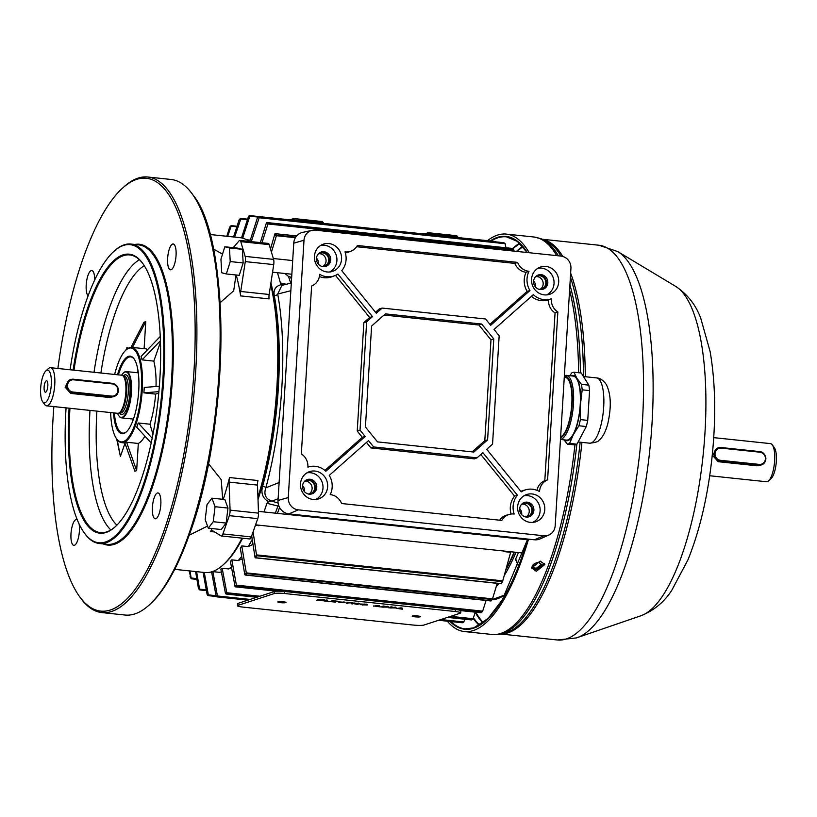 <?xml version="1.0" encoding="UTF-8"?>
<svg xmlns="http://www.w3.org/2000/svg" width="817" height="817" viewBox="0 0 817 817"><rect width="100%" height="100%" fill="white"/><g stroke="black" fill="none" stroke-linecap="round" stroke-linejoin="round"><path stroke-width="1.23" d="M44.118 387.095A5.75 1.808 -84 0 0 45.374 392.201A5.75 1.808 -84 0 0 47.835 385.879A5.75 1.808 -84 0 0 46.579 380.773A5.75 1.808 -84 0 0 44.118 387.095M117.617 413.31A22.856 7.169 -84 0 0 118.904 415.873A22.856 7.169 -84 0 0 122.141 417.283A22.856 7.169 -84 0 0 130.914 392.252A22.856 7.169 -84 0 0 124.899 372.052A22.856 7.169 -84 0 0 123.428 372.96A22.856 7.169 -84 0 0 121.641 375.197L50.572 367.701A19.159 6.015 96 0 1 54.668 386.063A19.159 6.015 96 0 1 47.396 405.722A19.159 6.015 96 0 1 46.549 405.814A19.159 6.015 96 0 1 44.69 404.538L42.658 401.719A16.422 5.157 -84 0 0 44.986 402.74A16.422 5.157 -84 0 0 51.287 384.756A16.422 5.157 -84 0 0 46.967 370.234A16.422 5.157 -84 0 0 45.905 370.887A16.422 5.157 -84 0 0 40.85 385.941A16.422 5.157 -84 0 0 42.658 401.719M123.622 372.797A23.264 7.302 96 0 1 123.816 372.613A23.264 7.302 96 0 1 125.318 371.684A23.264 7.302 96 0 1 126.349 371.561A23.264 7.302 96 0 1 131.323 393.855A23.264 7.302 96 0 1 122.499 417.722A23.264 7.302 96 0 1 121.467 417.844A23.264 7.302 96 0 1 119.211 416.292A23.264 7.302 96 0 1 119.057 416.067M45.905 370.887L48.479 368.559A19.159 6.015 96 0 1 49.725 367.803A19.159 6.015 96 0 1 50.572 367.701M46.549 405.814L117.638 413.31A19.159 6.015 -84 0 0 118.485 413.218A19.159 6.015 -84 0 0 118.812 413.085A19.159 6.015 -84 0 0 125.624 394.887A19.159 6.015 -84 0 0 122.754 375.667A19.159 6.015 -84 0 0 121.651 375.197M118.812 413.085L119.731 412.636A18.617 5.842 -84 0 0 126.349 394.958A18.617 5.842 -84 0 0 123.561 376.29L122.754 375.667M109.509 397.501L114.012 396.592A6.842 6.434 -108.1 0 1 111.469 396.858L109.509 397.501L70.742 393.416L65.135 387.176L69.098 380.109L70.048 379.895M101.849 612.587L125.103 615.038A218.997 68.72 -84 0 0 148.98 605.183A218.997 68.72 -84 0 0 188.819 534.124A218.997 68.72 -84 0 0 192.342 194.089A218.997 68.72 -84 0 0 171.049 179.464L147.785 177.013A218.997 68.72 96 0 1 196.223 304.098A218.997 68.72 96 0 1 165.555 531.663A218.997 68.72 96 0 1 101.849 612.587A218.997 68.72 96 0 1 80.546 597.973L79.535 596.563A217.628 68.291 -84 0 0 164.003 530.672A217.628 68.291 -84 0 0 191.821 272.807A217.628 68.291 -84 0 0 122.621 188.033A217.628 68.291 -84 0 0 83.038 258.652A217.628 68.291 -84 0 0 57.884 368.477M122.621 188.033L123.908 186.868A218.997 68.72 96 0 1 147.785 177.013M222.52 254.138L213.4 248.971M220.049 302.76L233.693 290.77L236.011 274.982M222.714 499.31L221.213 479.661L208.396 463.545M223.266 499.361A168.353 52.829 -84 0 0 229.546 477.547L257.978 480.539A5.474 1.716 -84 0 0 257.488 485.094L258.509 513.147A5.474 1.716 96 0 1 257.743 518.652L251.33 536.932A5.474 1.716 96 0 1 249.736 538.954L221.305 535.962A5.474 1.716 -84 0 0 222.898 533.93L251.33 536.932M257.937 497.359A168.353 52.829 -84 0 0 270.682 284.449M249.246 241.423A168.353 52.829 -84 0 0 240.045 237.665L210.03 234.499M269.202 244.63L240.77 241.638A5.474 1.716 -84 0 0 239.861 240.433L268.293 243.425A5.474 1.716 96 0 1 269.202 244.63L273.593 259.387A5.474 1.716 96 0 1 273.715 264.606L269.15 294.477A5.474 1.716 -84 0 0 269.089 298.889L240.658 295.897A168.353 52.829 -84 0 0 236.225 275.002M270.805 283.642A167.669 52.615 96 0 1 257.978 498.554M174.715 569.347L204.73 572.513A168.353 52.829 -84 0 0 223.092 564.935A168.353 52.829 -84 0 0 242.016 538.137M214.677 531.979L210.602 531.55A168.353 52.829 -84 0 0 212.022 528.558M189.176 535.227L207.549 526.056M242.322 538.178A167.669 52.615 96 0 1 223.735 564.353L223.092 564.935M137.981 370.469A38.328 12.03 -84 0 0 137.133 372.705M132.252 418.978A38.328 12.03 -84 0 0 132.609 421.347M134.243 359.112A38.328 12.03 -84 0 0 130.771 356.896A38.328 12.03 -84 0 0 119.619 371.051A38.328 12.03 -84 0 0 118.404 374.86M114.39 412.973A38.328 12.03 -84 0 0 122.734 433.112A38.328 12.03 -84 0 0 126.594 431.672M117.515 374.758A39.012 12.245 96 0 1 118.853 370.561A39.012 12.245 96 0 1 133.988 358.745A39.012 12.245 96 0 1 133.365 419.315A39.012 12.245 96 0 1 126.267 431.979A39.012 12.245 96 0 1 113.492 412.871M110.632 412.575A47.223 14.818 -84 0 0 116.565 438.749A47.223 14.818 -84 0 0 134.887 424.452A47.223 14.818 -84 0 0 140.922 368.498A47.223 14.818 -84 0 0 125.91 350.105A47.223 14.818 -84 0 0 117.321 365.424A47.223 14.818 -84 0 0 114.646 374.462M125.91 350.105L126.553 349.523A47.907 15.033 96 0 1 131.772 347.368A47.907 15.033 96 0 1 142.372 375.166A47.907 15.033 96 0 1 135.663 424.942A47.907 15.033 96 0 1 121.723 442.64A47.907 15.033 96 0 1 117.066 439.444L116.565 438.749M151.186 442.988L136.745 427.209L138.236 422.971L149.96 424.207A47.907 15.033 -84 0 0 155.628 394.1L143.904 392.854L144.241 387.442L159.366 386.227M156.037 386.492A47.907 15.033 -84 0 0 153.821 361.114L142.097 359.878L141.075 356.457L160.265 336.441M147.622 349.625A47.907 15.033 -84 0 0 145.344 348.798L131.772 347.368M131.026 347.348L143.996 322.245L145.763 321.663L144.109 348.665M160.479 342.129L153.821 361.114M158.774 393.069L155.628 394.1M152.953 434.266L149.96 424.207M136.653 470.633L134.876 471.205L124.817 442.804L126.584 442.232L136.653 470.633L138.318 443.468A47.907 15.033 -84 0 0 144.915 436.135M117.188 439.617L120.385 456.437L124.991 443.304M120.385 456.437L116.688 438.923M125.869 350.136L127.064 347.266L127.503 348.747M143.087 263.911A139.605 43.812 -84 0 0 129.76 254.935A139.605 43.812 -84 0 0 89.145 306.528A139.605 43.812 -84 0 0 73.979 370.172M69.956 408.286A139.605 43.812 -84 0 0 100.481 532.613A139.605 43.812 -84 0 0 115.381 526.618M73.111 370.081A140.289 44.026 96 0 1 88.379 306.028A140.289 44.026 96 0 1 142.832 263.554A140.289 44.026 96 0 1 140.575 481.387A140.289 44.026 96 0 1 115.054 526.914A140.289 44.026 96 0 1 69.098 408.194M126.584 442.232L138.318 443.468M94.701 279.986A13.001 4.085 -84 0 0 91.78 270.529A13.001 4.085 -84 0 0 88.001 275.329A13.001 4.085 -84 0 0 88.093 295.877M77.258 519.775A13.001 4.085 -84 0 0 76.553 519.5A13.001 4.085 -84 0 0 72.774 524.31A13.001 4.085 -84 0 0 70.956 537.821A13.001 4.085 -84 0 0 73.826 545.358A13.001 4.085 -84 0 0 77.615 540.558A13.001 4.085 -84 0 0 79.106 523.993M154.199 497.737A13.001 4.085 -84 0 0 152.381 511.258A13.001 4.085 -84 0 0 155.261 518.795A13.001 4.085 -84 0 0 159.039 513.995A13.001 4.085 -84 0 0 160.857 500.484A13.001 4.085 -84 0 0 157.987 492.937A13.001 4.085 -84 0 0 154.199 497.737M169.425 248.766A13.001 4.085 -84 0 0 167.608 262.277A13.001 4.085 -84 0 0 170.487 269.824A13.001 4.085 -84 0 0 174.266 265.025A13.001 4.085 -84 0 0 176.084 251.513A13.001 4.085 -84 0 0 173.214 243.966A13.001 4.085 -84 0 0 169.425 248.766M134.825 244.467A151.247 47.457 96 0 1 172.458 325.585A151.247 47.457 96 0 1 151.656 489.189A151.247 47.457 96 0 1 103.248 543.918M53.861 406.59A217.628 68.291 -84 0 0 79.535 596.563M99.327 543.509L107.088 544.326A150.563 47.243 -84 0 0 150.879 488.689A150.563 47.243 -84 0 0 171.968 332.243A150.563 47.243 -84 0 0 138.665 244.865L130.914 244.048A150.563 47.243 96 0 1 164.217 331.416A150.563 47.243 96 0 1 143.128 487.872A150.563 47.243 96 0 1 99.327 543.509A150.563 47.243 96 0 1 84.692 533.46L84.182 532.755A149.879 47.029 -84 0 0 142.352 487.381A149.879 47.029 -84 0 0 161.511 309.786A149.879 47.029 -84 0 0 113.849 251.401A149.879 47.029 -84 0 0 86.592 300.043A149.879 47.029 -84 0 0 70.099 369.764M113.849 251.401L114.492 250.819A150.563 47.243 96 0 1 130.914 244.048M66.075 407.877A149.879 47.029 -84 0 0 84.182 532.755M142.097 359.878L160.438 340.74M143.904 392.854L158.906 391.649M138.236 422.971L152.176 438.208M132.456 347.439L145.763 321.663M240.658 295.897A5.474 1.716 96 0 1 240.719 291.475L269.15 294.477M273.715 264.606L245.284 261.603L240.719 291.475M245.284 261.603A5.474 1.716 -84 0 0 245.161 256.385L273.593 259.387M240.77 241.638L245.161 256.385M239.861 240.433A5.474 1.716 -84 0 0 239.105 240.841L233.243 247.663M210.602 531.55A5.474 1.716 96 0 1 211.858 530.335A5.474 1.716 96 0 1 212.103 530.417L221.06 535.87A5.474 1.716 -84 0 0 221.305 535.962M257.743 518.652L229.301 515.66L222.898 533.93M229.301 515.66A5.474 1.716 -84 0 0 230.077 510.145L258.509 513.147M257.488 485.094L229.056 482.101L230.077 510.145M229.056 482.101A5.474 1.716 96 0 1 229.546 477.547M538.332 562.259L533.031 566.467L535.952 568.571L541.273 564.424L538.332 562.259M535.87 569.449C530.836 566.447 531.755 564.026 538.628 562.188C543.683 565.282 542.764 567.703 535.87 569.449L535.952 568.571M521.348 538.403A166.862 52.359 96 0 1 521.103 539.087M515.987 552.302A166.862 52.359 96 0 1 504.263 575.505M498.778 583.501A166.862 52.359 96 0 1 496.205 586.677M515.976 559.686L518.529 565.977M523.84 538.669A166.627 52.288 96 0 1 523.595 539.343M518.468 552.568A166.627 52.288 96 0 1 515.558 559.175M527.67 539.097A7.527 2.359 -84 0 0 527.557 539.077A7.527 2.359 -84 0 0 526.505 539.649M242.394 249.338L237.747 248.133L224.828 246.775L220.937 259.163L221.703 272.755L226.34 273.961L239.258 275.319L243.149 262.931L242.394 249.338L229.465 247.97L224.828 246.775M226.34 273.961L230.22 261.563L243.149 262.931M230.22 261.563L229.465 247.97M226.156 523.074L227.963 508.072L224.849 499.534L211.93 498.166L207.007 504.63L205.2 519.632L208.315 528.17L221.244 529.528L226.156 523.074L213.237 521.706L215.045 506.703L227.963 508.072M215.045 506.703L211.93 498.166M208.315 528.17L213.237 521.706M536.33 571.287L531.642 567.989L540.16 561.075L544.878 564.496L536.33 571.287M531.52 567.059L535.86 569.49L544.531 563.618M447.318 621.186A199.828 62.705 -84 0 0 464.444 631.561A199.828 62.705 -84 0 0 473.309 630.55A199.828 62.705 -84 0 0 528.548 539.159M529.202 252.719A199.828 62.705 -84 0 0 506.356 234.101A199.828 62.705 -84 0 0 497.492 235.112A199.828 62.705 -84 0 0 487.453 240.668M412.411 615.987A4.105 0.541 -176.5 0 0 412.197 616.141A4.105 0.541 -176.5 0 0 415.608 616.886A4.105 0.541 -176.5 0 0 420.173 616.804A4.105 0.541 -176.5 0 0 420.387 616.641A4.105 0.541 -176.5 0 0 416.987 615.895A4.105 0.541 -176.5 0 0 412.411 615.987M278.005 601.812A4.105 0.541 -176.5 0 0 277.78 601.966A4.105 0.541 -176.5 0 0 281.191 602.711A4.105 0.541 -176.5 0 0 285.756 602.629A4.105 0.541 -176.5 0 0 285.981 602.466A4.105 0.541 -176.5 0 0 282.57 601.721A4.105 0.541 -176.5 0 0 278.005 601.812M391.2 608.011L388.422 607.715L391.077 606.847L396.133 607.95L391.21 607.879M373.604 606.153L378.189 605.489L379.415 605.622L379.844 606.817L373.624 605.918M352.536 603.937L351.443 603.814L354.098 602.946L359.347 603.814L356.569 603.824L358.04 604.509L352.566 603.446M339.086 601.629L340.393 602.538L344.233 602.691L340.189 602.65L337.972 601.812L345.111 602.323L338.759 602.129L338.789 601.588M328.669 601.414L323.9 600.914L326.555 600.046L327.648 600.158L325.299 600.924L328.679 601.281M237.87 605.417A8.211 1.083 -176.5 0 0 237.43 605.734A8.211 1.083 -176.5 0 0 242.966 607.102L413.565 625.087A8.211 1.083 -176.5 0 0 423.982 625.046L460.298 613.199A8.211 1.083 -176.5 0 0 460.747 612.883A8.211 1.083 -176.5 0 0 455.202 611.514L284.602 593.52A8.211 1.083 -176.5 0 0 274.195 593.571L237.87 605.417L238.002 603.385A8.211 1.083 -176.5 0 0 237.553 603.702L237.43 605.734M322.409 600.75L316.741 600.158L319.396 599.29L324.87 599.872L320.182 599.504L323.134 600.301L318.14 600.168L322.419 600.628M335.532 602.139L329.864 601.537L332.519 600.679L337.993 601.251L333.305 600.893L336.257 601.69L331.263 601.557L335.542 602.006M347.756 603.426L346.663 603.314L349.022 602.548L346.837 602.18L352.903 602.823L347.787 602.946M362.442 604.988L360.093 604.172L365.168 604.1L367.476 604.937L362.452 604.856M383.449 607.194L380.671 606.898L383.326 606.03L388.371 607.133L383.449 607.062M396.276 608.542L400.851 607.879L402.087 608.011L402.505 609.206L396.286 608.308M460.747 612.883L460.87 610.85A8.211 1.083 -176.5 0 0 455.324 609.482L284.725 591.488A8.211 1.083 -176.5 0 0 274.318 591.539L238.002 603.385M338.769 601.915L338.126 601.772M354.895 603.038L354.027 603.446L358.244 603.702L358.357 603.099M358.244 603.702L354.884 603.16M360.951 604.233L360.358 604.1M367.293 604.457L366.649 604.549M364.882 604.069L360.94 604.447L360.971 603.906M361.196 603.977L362.738 604.886L366.384 604.825L366.68 604.11M366.384 604.825L364.872 604.202M379.639 606.245L378.68 606.694M377.485 605.56L375.943 605.918L378.588 606.194L378.608 605.53M378.506 605.52L377.474 605.765M378.588 606.194L378.496 605.652M388.218 606.643L387.595 606.755M384.113 606.245L382.07 606.919L387.289 607.011L384.123 606.112M386.921 606.418L387.289 607.011M395.979 607.46L395.346 607.572M391.864 607.062L389.821 607.736L395.04 607.838L391.874 606.939M394.672 607.235L395.04 607.838M402.311 608.634L401.351 609.084M400.156 607.95L398.614 608.308L401.259 608.583L401.27 607.93M401.167 607.919L400.146 608.154M401.259 608.583L401.157 608.042M540.108 289.32A6.842 6.434 71.9 0 0 535.962 276.616A6.842 6.434 -108.1 0 1 540.108 289.32M533.603 281.068A6.842 6.434 -108.1 0 1 535.574 287.114M526.189 516.824A6.842 6.434 71.9 0 0 522.053 504.13A6.842 6.434 -108.1 0 1 526.189 516.824M519.694 508.572A6.842 6.434 -108.1 0 1 521.665 514.628M309.061 493.928A6.842 6.434 71.9 0 0 304.925 481.233A6.842 6.434 -108.1 0 1 309.061 493.928M302.566 485.676A6.842 6.434 -108.1 0 1 304.537 491.732M322.981 266.424A6.842 6.434 71.9 0 0 318.834 253.719A6.842 6.434 -108.1 0 1 322.981 266.424M318.446 264.218A6.842 6.434 71.9 0 0 316.475 258.172M521.185 504.763A6.842 6.434 -108.1 0 1 531.867 509.379A6.842 6.434 -108.1 0 1 525.127 516.824M535.104 277.249A6.842 6.434 -108.1 0 1 545.776 281.865A6.842 6.434 -108.1 0 1 539.036 289.31M304.057 481.867A6.842 6.434 -108.1 0 1 314.739 486.472A6.842 6.434 -108.1 0 1 307.999 493.928M317.976 254.353A6.842 6.434 -108.1 0 1 328.648 258.969A6.842 6.434 -108.1 0 1 321.908 266.413M586.289 426.545L576.945 444.193L569.561 443.417L573.411 434.511L578.916 425.769L586.289 426.545A36.132 11.336 -84 0 0 587.055 423.533A36.132 11.336 -84 0 0 587.74 420.387L580.366 419.611L580.438 404.629A32.854 10.304 96 0 1 573.411 434.511A32.854 10.304 96 0 1 564.394 439.893M576.945 444.193A36.132 11.336 96 0 1 574.749 444.908L567.366 444.131L564.016 439.852M578.916 425.769A36.132 11.336 -84 0 0 579.682 422.757A36.132 11.336 -84 0 0 580.366 419.611M564.363 375.789A32.19 10.1 96 0 1 566.416 375.36A32.19 10.1 96 0 1 571.093 420.357A32.19 10.1 96 0 1 560.472 439.372M566.416 375.36L573.187 376.075A32.19 10.1 96 0 1 577.864 421.072A32.19 10.1 96 0 1 566.436 440.108L560.472 439.475M564.333 376.351A31.148 9.773 96 0 1 569.847 419.836A31.148 9.773 96 0 1 560.564 437.953M564.271 377.229L565.221 377.331A30.117 9.447 96 0 1 569.582 419.417A30.117 9.447 96 0 1 560.625 436.921M571.144 375.861A32.854 10.304 96 0 1 576.853 378.21A32.854 10.304 96 0 1 580.438 404.629L582.184 389.821L589.557 390.597L587.74 420.387M569.561 443.417A36.132 11.336 96 0 1 567.366 444.131M581.438 384.368L576.853 378.21L573.922 372.225L581.296 373.012L588.822 385.144L581.438 384.368A36.132 11.336 96 0 1 582.184 389.821M569.796 375.718L571.726 372.94A36.132 11.336 96 0 1 573.922 372.225M588.822 385.144A36.132 11.336 96 0 1 589.557 390.597M514.169 514.036A19.159 18.015 -108.1 0 1 513.117 506.254A19.159 18.015 -108.1 0 1 517.437 495.255L482.888 452.669L477.046 457.837L373.655 446.94L368.528 440.618L329.241 475.402A19.159 18.015 -108.1 0 1 332.172 487.177A19.159 18.015 -108.1 0 1 330.18 494.632A13.685 12.868 -108.1 0 1 341.577 503.527L501.842 520.429A13.685 12.868 -108.1 0 1 509.461 514.363A13.685 12.868 -108.1 0 1 514.169 514.036M511.095 514.046A19.302 18.148 -108.1 0 1 510.319 507.112A19.302 18.148 -108.1 0 1 514.598 496.113L480.825 454.497M307.866 467.14A19.159 18.015 -108.1 0 1 308.969 466.803A19.159 18.015 -108.1 0 1 315.239 466.313A19.159 18.015 -108.1 0 1 325.881 471.256L365.158 436.472L360.031 430.14L366.649 321.806L372.491 316.639L337.932 274.063A19.159 18.015 -108.1 0 1 334.756 275.686A19.159 18.015 -108.1 0 1 326.831 276.718A19.159 18.015 -108.1 0 1 319.661 274.349A13.685 12.868 -108.1 0 1 311.614 286.011L301.34 453.935A13.685 12.868 -108.1 0 1 307.866 467.14L308.969 466.803M334.756 275.686L332.151 276.687A19.302 18.148 -108.1 0 1 324.165 277.729A19.302 18.148 -108.1 0 1 319.386 276.534M345.029 251.881A19.159 18.015 -108.1 0 1 346.091 259.663A19.159 18.015 -108.1 0 1 341.761 270.672L376.31 313.248L382.152 308.08L485.543 318.987L490.67 325.309L529.957 290.525A19.159 18.015 -108.1 0 1 527.026 278.75A19.159 18.015 -108.1 0 1 529.018 271.285A13.685 12.868 -108.1 0 1 517.621 262.4L357.356 245.498A13.685 12.868 -108.1 0 1 350.922 251.176A13.685 12.868 -108.1 0 1 345.029 251.881M489.883 324.339L527.128 291.352A19.302 18.148 -108.1 0 1 524.238 279.598A19.302 18.148 -108.1 0 1 526.148 272.275A13.828 13.001 -108.1 0 1 514.873 263.401L356.6 246.714M527.128 291.352L529.957 290.525M551.332 298.787A19.159 18.015 -108.1 0 1 543.959 299.614A19.159 18.015 -108.1 0 1 533.327 294.661L494.04 329.455L499.167 335.777L492.549 444.121L486.707 449.289L521.266 491.865A19.159 18.015 -108.1 0 1 526.097 489.7A19.159 18.015 -108.1 0 1 532.367 489.209A19.159 18.015 -108.1 0 1 539.537 491.568A13.685 12.868 -108.1 0 1 547.594 479.906L557.858 311.982A13.685 12.868 -108.1 0 1 551.332 298.787L548.524 299.849A19.302 18.148 -108.1 0 1 541.293 300.625A19.302 18.148 -108.1 0 1 531.397 296.367M520.837 491.344A19.302 18.148 -108.1 0 1 523.401 490.425L526.097 489.7M310.103 479.262A7.527 7.077 71.9 0 0 302.596 487.453A7.527 7.077 71.9 0 0 311.982 493.866A7.527 7.077 71.9 0 0 310.103 479.262M306.661 479.804A7.527 7.077 -108.1 0 1 311.308 494.05M323.103 266.648A7.527 7.077 -108.1 0 1 321.224 252.044A7.527 7.077 -108.1 0 1 330.619 258.468A7.527 7.077 -108.1 0 1 323.103 266.648M325.227 266.546A7.527 7.077 71.9 0 0 320.581 252.3M526.322 517.059A7.527 7.077 -108.1 0 1 524.443 502.455A7.527 7.077 -108.1 0 1 533.838 508.879A7.527 7.077 -108.1 0 1 526.322 517.059M528.436 516.947A7.527 7.077 71.9 0 0 523.789 502.71M541.15 274.655A7.527 7.077 71.9 0 0 533.634 282.835A7.527 7.077 71.9 0 0 543.029 289.259A7.527 7.077 71.9 0 0 541.15 274.655M537.698 275.196A7.527 7.077 -108.1 0 1 542.345 289.443M314.953 471.052A14.369 13.511 71.9 0 0 309.01 471.828A14.369 13.511 71.9 0 0 300.656 487.024A14.369 13.511 71.9 0 0 313.207 499.483A14.369 13.511 71.9 0 0 317.915 499.116A14.369 13.511 71.9 0 0 327.597 484.205A14.369 13.511 71.9 0 0 314.953 471.052M315.597 499.524A14.134 13.286 71.9 0 0 322.756 484.44A14.134 13.286 71.9 0 0 310.501 472.726A14.134 13.286 71.9 0 0 306.906 472.859M328.863 243.537A14.369 13.511 71.9 0 0 322.919 244.314A14.369 13.511 71.9 0 0 314.565 259.51A14.369 13.511 71.9 0 0 327.127 271.979A14.369 13.511 71.9 0 0 331.825 271.612A14.369 13.511 71.9 0 0 341.506 256.691A14.369 13.511 71.9 0 0 328.863 243.537M329.517 272.01A14.134 13.286 71.9 0 0 336.675 256.936A14.134 13.286 71.9 0 0 324.42 245.223A14.134 13.286 71.9 0 0 320.815 245.355M532.071 493.948A14.369 13.511 71.9 0 0 526.138 494.724A14.369 13.511 71.9 0 0 517.784 509.92A14.369 13.511 71.9 0 0 530.335 522.39A14.369 13.511 71.9 0 0 535.043 522.012A14.369 13.511 71.9 0 0 544.725 507.102A14.369 13.511 71.9 0 0 532.071 493.948M532.725 522.42A14.134 13.286 71.9 0 0 539.884 507.347A14.134 13.286 71.9 0 0 527.629 495.633A14.134 13.286 71.9 0 0 524.034 495.766M545.991 266.434A14.369 13.511 71.9 0 0 540.047 267.21A14.369 13.511 71.9 0 0 531.693 282.406A14.369 13.511 71.9 0 0 544.255 294.876A14.369 13.511 71.9 0 0 548.953 294.508A14.369 13.511 71.9 0 0 558.634 279.588A14.369 13.511 71.9 0 0 545.991 266.434M546.634 294.906A14.134 13.286 71.9 0 0 553.803 279.833A14.134 13.286 71.9 0 0 541.548 268.119A14.134 13.286 71.9 0 0 537.943 268.252M570.93 268.385A11.315 10.641 71.9 0 0 560.932 256.068L315.372 230.169A11.315 10.641 71.9 0 0 312.165 230.333A11.315 10.641 71.9 0 0 304.006 240.239L288.268 497.543A11.315 10.641 71.9 0 0 298.266 509.859L543.826 535.758A11.315 10.641 71.9 0 0 548.983 534.951A11.315 10.641 71.9 0 0 555.192 525.688L570.93 268.385M312.165 230.333L302.647 232.396A12.316 11.581 71.9 0 0 293.752 243.17L278.015 500.474A12.316 11.581 71.9 0 0 288.901 513.893L534.461 539.782A12.316 11.581 71.9 0 0 540.078 538.903L548.983 534.951M385.348 313.871L371.602 326.054L365.424 426.985L377.525 441.895L473.85 452.056L487.606 439.873L493.774 338.932L481.683 324.032L385.348 313.871M536.994 490.343A13.828 13.001 -108.1 0 1 544.806 480.672L555.06 312.921A13.828 13.001 -108.1 0 1 548.524 299.849M555.06 312.921L557.858 311.982M544.806 480.672L547.594 479.906M350.922 251.176L348.308 252.177A13.828 13.001 -108.1 0 1 345.346 252.902M514.873 263.401L517.621 262.4M526.148 272.275L529.018 271.285M375.524 312.278L379.445 308.806L382.152 308.08M324.921 470.429L362.309 437.309L357.233 431.059L363.861 322.603L369.641 317.486L335.481 275.39M369.641 317.486L372.491 316.639M363.861 322.603L366.649 321.806M357.233 431.059L360.031 430.14M362.309 437.309L365.158 436.472M499.687 520.194A13.828 13.001 -108.1 0 1 506.765 515.098L509.461 514.363M477.046 457.837L474.442 458.858L370.938 447.941L366.465 442.436M370.938 447.941L373.655 446.94M514.598 496.113L517.437 495.255M472.155 451.872L484.808 440.669L490.976 339.852L478.956 325.033L384.051 315.025M478.956 325.033L481.683 324.032M490.976 339.852L493.774 338.932M484.808 440.669L487.606 439.873M709.707 475.749L766.428 481.734A19.159 6.015 -84 0 0 767.275 481.642A19.159 6.015 -84 0 0 768.521 480.876A19.159 6.015 -84 0 0 774.424 463.31A19.159 6.015 -84 0 0 772.31 444.897A19.159 6.015 -84 0 0 770.451 443.621L713.731 437.636M759.238 464.403A6.158 5.79 71.9 0 0 765.427 458.919A6.158 5.79 71.9 0 0 759.984 452.209L721.207 448.125A6.158 5.79 71.9 0 0 715.018 453.609A6.158 5.79 71.9 0 0 720.461 460.308L759.238 464.403L758.973 465.149L720.206 461.064A6.842 6.434 -108.1 0 1 718.49 447.787L716.601 448.4L712.638 455.467L718.245 461.697L757.012 465.792L761.515 464.883A6.842 6.434 -108.1 0 1 758.973 465.149L757.012 465.792M772.31 444.897L774.342 447.716A16.422 5.157 96 0 1 776.15 463.494A16.422 5.157 96 0 1 771.095 478.548L768.521 480.876M275.993 235.878A191.117 59.968 -84 0 0 274.88 233.897L275.778 233.785A191.617 60.131 96 0 1 276.565 235.184L271.438 252.157M274.88 233.897L270.509 249.001M267.598 224.032A191.117 59.968 -84 0 0 266.413 222.857L267.312 222.612A191.617 60.131 96 0 1 268.129 223.429L261.94 242.761M512.688 248.828L266.996 222.561M266.413 222.857L260.347 242.588M505.886 247.755L505.151 243.701L258.877 217.71A191.117 59.968 -84 0 0 257.631 217.21L258.519 216.852A191.617 60.131 96 0 1 259.367 217.189L251.258 241.74M504.63 243.098L258.325 216.832M257.631 217.21L249.992 241.086A166.985 52.4 96 0 1 251.013 241.607M270.927 282.856A166.985 52.4 96 0 1 258.019 499.718M242.629 538.209A166.985 52.4 96 0 1 224.052 564.067M519.837 538.24A166.3 52.186 96 0 1 519.592 538.924M514.455 552.149A166.3 52.186 96 0 1 505.794 570.021M506.111 568.908A166.985 52.4 -84 0 0 514.107 552.108M519.214 538.883A166.985 52.4 -84 0 0 519.459 538.199M211.542 571.716L216.188 596.339A191.117 59.968 -84 0 0 217.485 596.206L212.849 571.634L219.313 572.319A166.985 52.4 -84 0 0 221.376 571.982M231.568 567.733L228.637 568.928L222.173 568.244A166.985 52.4 96 0 1 220.825 569.03L225.482 593.602L256.752 597.268L226.115 594.051M228.637 568.928A166.985 52.4 -84 0 0 231.436 566.998M242.108 558.91L238.268 560.533L231.803 559.859A166.985 52.4 96 0 1 230.404 561.381L235.041 586.524L277.004 591.191M238.268 560.533A166.985 52.4 -84 0 0 241.679 556.377M252.964 544.408L248.235 546.593L241.771 545.919A166.985 52.4 96 0 1 240.321 548.289L244.763 574.402L245.764 575.005L491.16 600.771A191.117 59.968 96 0 0 492.273 599.157M248.235 546.593A166.985 52.4 -84 0 0 252.218 539.414M259.489 525.26L255.384 525.382M258.621 525.719A166.985 52.4 -84 0 0 258.846 525.188M263.962 511.963A166.985 52.4 -84 0 0 266.904 503.292L268.609 501.72C262.717 498.35 260.725 493.192 262.635 486.238A2.737 1.195 -164.8 0 1 265.842 487.831C263.544 494.408 265.566 498.86 271.918 501.199L278.117 503.006M262.635 486.238A166.985 52.4 -84 0 0 274.287 295.56C273.184 289.627 275.717 285.919 281.896 284.469L280.384 282.937A166.985 52.4 -84 0 0 277.392 272.715M251.697 535.87L255.078 557.674L500.984 583.583A191.617 60.131 -84 0 0 501.985 581.612L502.761 580.846L510.645 552.302L504.181 551.618A166.985 52.4 -84 0 0 504.406 551.087M509.522 537.862A166.985 52.4 -84 0 0 509.767 537.178M290.26 219.875L290.229 220.447L290.26 219.875L249.849 216.086A191.117 59.968 -84 0 0 248.562 216.209L249.44 215.749M241.505 237.89L248.48 216.434L249.379 215.749M424.646 234.622L424.666 234.05L424.646 234.622M257.753 217.036L249.818 216.199L242.69 238.166M495.337 241.505L458.031 237.573L495.388 241.505M514.067 251.125L513.852 249.91L267.639 223.94M291.659 277.443L288.391 276.35L284.929 273.511M234.632 237.093L240.964 218.496M240.566 218.823A191.117 59.968 -84 0 0 239.228 219.548L233.57 236.981M227.677 236.358L231.313 225.645M230.997 225.9A191.117 59.968 -84 0 0 229.638 227.249L226.779 236.266M440.843 619.541L463.831 621.972L464.73 619.215M204.27 572.462L208.417 595.215A191.117 59.968 -84 0 1 207.171 594.715L207.916 595.368L207.161 594.694L203.106 572.339M199.154 589.128L198.439 588.393L195.6 571.553M196.601 571.655L199.583 589.139L206.282 589.843M190.106 576.771L190.729 577.374L189.197 570.879M190.044 570.971L191.127 577.997L196.774 578.599M226.809 592.866L227.197 593.561A191.617 60.131 96 0 1 226.299 594.051L225.482 593.602A191.117 59.968 -84 0 0 226.809 592.866L222.173 568.244M475.259 612.147L473.084 618.847L472.226 619.398L473.084 618.847M486.074 600.444L482.673 611.136L236.399 585.156L236.818 585.942A191.617 60.131 96 0 1 235.888 586.861L235.041 586.524A191.117 59.968 -84 0 0 236.399 585.176L231.803 559.859M490.782 600.852A191.617 60.131 -84 0 0 491.742 599.453L492.549 598.759L497.216 583.338M246.274 572.788L246.714 573.616A191.617 60.131 96 0 1 245.764 575.005L244.886 574.8A191.117 59.968 -84 0 0 246.274 572.788L241.771 545.919M256.548 555.1L256.957 555.764A191.617 60.131 96 0 1 255.966 557.745L255.078 557.674A191.117 59.968 -84 0 0 256.487 554.876L502.761 580.846M504.181 551.618L503.384 550.975M256.487 554.876L253.107 531.847M278.852 505.897A5.474 3.084 19 0 0 277.903 506.04L266.904 503.292M212.849 571.634A166.985 52.4 96 0 1 212.103 571.696M280.384 282.937L286.277 284.275M482.673 611.136L481.836 611.78L482.673 611.147M463.831 621.972L462.882 622.646L439.035 620.134M259.367 217.189L504.395 243.027L505.151 243.701M190.044 576.547A191.117 59.968 -84 0 0 191.158 578.528L191.127 577.997M198.439 588.393A191.117 59.968 -84 0 0 199.624 589.568L199.583 589.139M283.387 285L281.896 284.469A2.737 1.379 83.8 0 0 282.723 285.174M275.329 513.168A159.346 50 -84 0 0 277.903 506.04A5.474 4.381 105.2 0 1 278.607 505.212M271.224 501.178L268.609 501.72M291.322 283.009L281.926 285.368L277.698 294.038A169.722 53.258 96 0 1 265.842 487.831L279.118 482.53M274.287 295.56A2.737 1.777 169.6 0 0 277.698 294.038L290.842 290.729M191.158 578.528L196.897 579.335M199.624 589.568L206.425 590.62L199.869 589.956M208.417 595.215L216.25 596.492L208.733 595.705M217.485 596.206L217.853 596.808A191.617 60.131 96 0 1 216.975 596.89L247.898 600.158L216.924 596.89M462.024 622.738L438.617 620.266L462.003 622.738A191.617 60.131 -84 0 0 462.882 622.646L463.76 622.186M471.409 619.919L447.44 617.386L471.327 619.889A191.617 60.131 -84 0 0 472.226 619.398L448.839 616.937M460.625 610.565L480.907 612.699A191.617 60.131 -84 0 0 481.836 611.78L236.818 585.942M246.714 573.616L491.742 599.453L492.508 598.851L246.295 572.88M500.984 583.583L501.352 583.644A191.117 59.968 96 0 0 502.618 581.132M229.638 227.249L230.476 226.615L229.638 227.249M239.228 219.548L240.086 218.997M503.64 242.71L503.538 242.69A191.617 60.131 -84 0 1 504.395 243.027L505.151 243.68M268.129 223.429L513.158 249.267L513.852 249.91L513.158 249.267A191.617 60.131 -84 0 0 512.341 248.45L512.494 248.46M275.329 233.693L296.622 235.99M119.149 412.922L120.273 413.034A18.617 5.842 -84 0 0 121.1 412.942A18.617 5.842 -84 0 0 128.157 393.845A18.617 5.842 -84 0 0 124.184 376.014L123.05 375.891M119.302 412.932A19.986 6.27 -84 0 0 122.315 414.433A19.986 6.27 -84 0 0 129.985 392.558A19.986 6.27 -84 0 0 124.725 374.891A19.986 6.27 -84 0 0 123.204 375.912M217.251 272.633A217.455 68.23 96 0 1 189.82 533.297A217.455 68.23 96 0 1 189.728 533.562M193.261 195.365C231.313 241.587 229.342 426.862 189.82 533.389C177.861 567.172 164.646 590.752 150.154 604.12A217.751 68.322 -84 0 0 189.758 533.46A217.751 68.322 -84 0 0 193.261 195.365L192.342 194.089M144.262 265.678A134.131 42.086 -84 0 0 115.371 312.605A134.131 42.086 -84 0 0 100.9 373.012M96.886 411.125A134.131 42.086 -84 0 0 116.902 525.137M110.887 529.957A139.605 43.812 96 0 1 89.993 410.4M94.006 372.286A139.605 43.812 96 0 1 109.182 308.642A139.605 43.812 96 0 1 139.39 259.714M112.48 383.929L73.704 379.834A6.158 5.79 71.9 0 0 67.515 385.318A6.158 5.79 71.9 0 0 72.958 392.027L111.735 396.112A6.158 5.79 71.9 0 0 117.924 390.628A6.158 5.79 71.9 0 0 112.48 383.929L112.327 383.316A6.842 6.434 -108.1 0 1 114.012 396.592C120.181 391.466 119.619 387.044 112.327 383.316L73.53 379.231A6.842 6.434 -108.1 0 0 70.987 379.497L69.088 380.119M111.735 396.112L111.469 396.858L72.703 392.773L70.742 393.416M72.958 392.027L72.703 392.773A6.842 6.434 -108.1 0 1 70.987 379.497L112.327 383.316M73.704 379.834L73.561 379.231M505.202 594.847L491.997 599.637A165.3 51.869 -84 0 0 505.488 594.337M522.931 246.754A195.723 61.418 -84 0 0 517.202 251.452M516.497 251.381A195.804 61.438 96 0 1 522.614 246.397M512.545 248.48A197.091 61.847 96 0 1 519.581 243.272M519.918 243.589A197.009 61.816 -84 0 0 512.923 248.838M527.159 252.504L517.304 241.383L506.458 236.859A197.091 61.847 -84 0 0 497.716 237.859A197.091 61.847 -84 0 0 491.058 241.056M490.149 240.954A197.51 61.969 96 0 1 497.349 237.41A197.51 61.969 96 0 1 527.292 252.514M527.711 539.067A197.51 61.969 96 0 1 473.452 628.242A197.51 61.969 96 0 1 450.024 621.471M675.761 286.43C687.434 294.294 695.757 304.874 700.731 318.16L710.116 351.555C715.457 382.632 716.121 417.691 712.097 456.734C707.849 496.113 699.791 530.519 687.914 559.921L671.717 590.405C664.139 602.109 653.906 610.544 641.039 615.722A167.311 52.502 -84 0 0 703.059 455.784A167.311 52.502 -84 0 0 675.761 286.43L617.785 251.605A196.172 61.551 96 0 1 649.791 450.167A196.172 61.551 96 0 1 577.068 637.679A196.172 61.551 96 0 1 576.71 637.801M641.039 615.722L576.353 637.924L557.398 639.987A198.46 62.276 -84 0 0 566.201 638.976A198.46 62.276 -84 0 0 641.447 435.39A198.46 62.276 -84 0 0 599.035 245.243L617.785 251.605M464.444 631.561L491.916 634.462A199.828 62.705 -84 0 0 500.78 633.441A199.828 62.705 -84 0 0 574.954 444.897M578.63 372.726A199.828 62.705 -84 0 0 569.602 290.055M556.683 255.619A199.828 62.705 -84 0 0 533.838 236.991L540.762 238.656A199.583 62.623 96 0 1 558.368 255.792M569.929 284.745A199.583 62.623 96 0 1 580.427 372.92M576.853 444.244A199.583 62.623 96 0 1 502.68 633.4A199.583 62.623 96 0 1 499.044 634.278L502.424 633.757A198.705 62.347 -84 0 0 506.05 632.879A198.705 62.347 -84 0 0 580.152 442.191M542.754 239.422A198.46 62.276 96 0 1 562.77 256.426M570.644 273.123A198.46 62.276 96 0 1 585.289 376.719M581.949 442.375A198.46 62.276 96 0 1 507.949 632.838A198.46 62.276 96 0 1 501.148 633.951M583.481 375.697A198.705 62.347 -84 0 0 570.399 277.177M560.973 256.068A198.705 62.347 -84 0 0 543.969 239.881L540.762 238.656M450.933 621.563A197.091 61.847 -84 0 0 465.118 628.876A197.091 61.847 -84 0 0 473.574 627.967M479.283 625.342A197.091 61.847 96 0 1 473.227 618.418M473.431 617.795A197.009 61.816 -84 0 0 479.681 625.107M482.908 622.922A195.804 61.438 96 0 1 475.198 612.341M475.76 612.199A195.723 61.418 -84 0 0 483.286 622.636M455.202 611.514L455.324 609.482M284.602 593.52L284.725 591.488M274.195 593.571L274.318 591.539M584.155 376.606L596.522 377.903A32.823 10.294 96 0 1 600.107 380.691A32.823 10.294 96 0 1 601.281 423.778A32.823 10.294 96 0 1 589.639 443.192L578.477 442.007M304.006 240.239L293.752 243.17M288.268 497.543L278.015 500.474M298.266 509.859L288.901 513.893M543.826 535.758L534.461 539.782M720.461 460.308L718.245 461.697M721.094 447.522L759.8 451.607L721.064 447.512L718.49 447.787A6.842 6.434 -108.1 0 1 721.033 447.522L721.207 448.125M759.861 451.617A6.842 6.434 -108.1 0 1 761.515 464.883C767.684 459.757 767.122 455.335 759.83 451.607L759.984 452.209M426.791 234.591L426.852 233.907A1.368 1.287 71.9 0 1 428.231 232.733L428.649 233.897L425.238 234.428M428.404 232.743L456.785 235.725L457.081 236.899L428.649 233.897L428.608 234.785M323.614 223.398L424.666 234.05L323.614 223.388M292.374 220.416L292.445 219.732L290.832 220.253M520.051 511.83L521.552 511.983L520.051 511.82M521.706 512.953L520.46 512.831M295.397 237.706L276.085 235.664M276.565 235.184L295.713 237.206M247.398 219.753L240.504 219.027M236.869 226.82L230.925 226.197M217.445 595.981L250.125 599.433M248.307 600.015L217.853 596.808M208.376 594.878L216.066 595.695M226.789 592.744L259.898 596.236M450.616 616.355L473.125 618.724M258.121 596.818L227.197 593.561M501.985 581.612L256.957 555.764M492.304 535.339A159.346 50 96 0 1 492.048 536.023M489.506 535.748A158.774 49.817 -84 0 0 489.761 535.074M279.567 507.459A158.774 49.817 96 0 1 277.402 513.382M290.658 277.341A158.774 49.817 96 0 1 291.516 279.741M290.699 283.162A159.346 50 -84 0 0 288.391 276.35M278.127 498.717L271.918 501.199M322.623 223.613L322.674 222.714L292.445 219.732A1.368 1.287 -108.1 0 1 293.814 218.558L322.307 221.56L293.997 218.568M294.191 220.61L293.936 218.547L289.637 219.814M323.552 223.01L322.368 221.55L323.603 223.715M457.959 237.185L457.081 236.899L457.04 237.788M133.437 419.111L121.467 417.844M138.318 372.828L126.349 371.561M124.878 442.977L121.723 442.64M150.154 604.12L148.98 605.183M504.702 595.736L503.905 595.726M518.468 566.13L515.547 559.451M272.551 272.204L291.853 274.236M273.338 258.519L292.69 260.562M317.68 263.197L318.528 263.288M534.808 286.093L535.646 286.185M258.448 511.381L527.476 539.751M255.568 524.841L523.217 553.068M527.68 539.067L502.251 599.913L487.994 618.52L473.707 627.895L465.118 628.876M533.838 236.991L506.356 234.101M599.035 245.243L542.376 239.269M557.398 639.987L500.75 634.012M491.916 634.462L499.044 634.278M343.937 602.211L343.967 601.669M387.585 606.827L387.626 606.285M395.346 607.644L395.377 607.102M596.522 377.903C599.995 378.057 603.222 380.211 606.194 384.358C611.106 393.937 611.576 407.346 607.582 424.574C605.254 432.55 602.364 437.789 598.922 440.302C598.463 441.619 595.368 442.579 589.639 443.192M250.298 240.127L246.591 239.728M250.288 215.657L290.27 219.875M190.147 576.853L191.198 578.712M191.331 578.804L196.907 579.396M198.674 588.832L199.736 589.894M208.672 595.685L207.681 595.297M462.075 622.738L463.065 622.646M471.552 619.889L472.716 619.255M235.582 586.872L276.718 591.212M460.706 610.616L481.06 612.76M481.213 612.709L482.479 611.453M245.325 575.056L490.986 600.965M492.447 598.963L491.119 600.904M255.404 557.837L501.25 583.767M502.7 580.999L501.332 583.716M231.252 225.635L237.053 226.248M231.099 225.686L229.832 226.952M240.903 218.476L247.582 219.181M240.76 218.507L239.595 219.15M249.246 215.759L250.237 215.657M258.448 216.842L503.578 242.69M267.108 222.571L512.443 248.439M512.576 248.511L513.648 249.563M275.441 233.693L296.673 235.939M424.043 233.989L428.343 232.722L456.785 235.725L458.02 237.89"/></g></svg>
